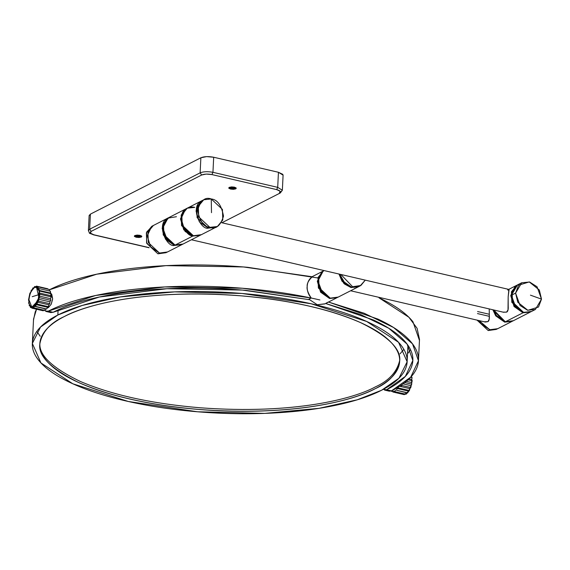 <?xml version="1.0" encoding="UTF-8"?>
<svg xmlns="http://www.w3.org/2000/svg" width="570" height="570" viewBox="0 0 570 570"><rect width="100%" height="100%" fill="white"/><g stroke="black" fill="none" stroke-linecap="round" stroke-linejoin="round"><path stroke-width="0.85" d="M328.349 302.014L326.04 303.19M325.121 303.774L317.298 304.751L308.904 299.214L311.213 298.032C308.327 294.576 306.988 290.721 307.187 286.454C307.401 282.186 309.09 278.951 312.253 276.749C308.512 280.447 306.824 283.682 307.187 286.454C306.56 288.997 307.907 292.859 311.213 298.032L308.904 299.214L317.298 304.751L324.815 303.931L336.343 298.046M507.671 289.959L509.003 290.272L507.671 289.959M503.403 312.218L506.58 312.132L508.02 309.852L508.162 296.892L509.088 289.467L221.538 222.678M350.628 290.757L485.298 322.036L487.963 321.615L489.181 319.236L489.317 315.623C489.545 318.936 489.089 320.931 487.963 321.615L484.272 321.801M477.582 311.534L489.288 314.255L477.582 311.534M489.324 316.329L477.482 313.578L489.324 316.329M354.953 288.334L354.013 288.912M50.573 293.229L51.713 294.156L52.632 298.623L51.222 304.188L48.386 307.622L47.189 307.886L48.386 307.622L51.222 304.188L52.583 299.357M52.632 298.623L50.595 293.251M31.827 307.194L28.963 299.791C29.825 293.222 31.713 289.083 34.635 287.387L36.494 287.088L39.18 291.213L38.126 300.597L31.82 307.194L33.687 306.895L38.952 297.64L36.501 287.095L37.919 286.831L49.248 289.467L49.505 290.999L49.248 289.467L37.919 286.831L38.176 288.37L50.388 291.177L51.165 296.885L50.552 298.687L50.723 300.312L49.911 301.844L49.775 303.689L48.835 304.8L37.499 302.164L37.071 304.052L37.499 302.164L38.439 301.06L35.418 306.368L34.506 306.361L35.418 306.368L36.095 304.629L37.071 304.052L32.882 307.194L33.644 307.786L31.386 307.038L30.417 307.451L31.386 307.038L31.92 308.156L32.882 307.194L31.92 308.156L31.386 307.038L32.291 307.251L31.386 307.038M49.775 303.689L38.439 301.06L39.829 294.255L39.366 293.001L39.829 294.255L37.499 302.164L48.835 304.8L48.407 306.689L37.071 304.052L48.407 306.689L47.431 307.266L46.754 309.004L35.418 306.368L46.754 309.004L45.842 308.997L44.98 310.415L33.644 307.786L34.506 306.361L33.644 307.786L44.98 310.415L45.842 308.997L34.506 306.361L45.842 308.997L46.754 309.004L47.431 307.266L36.095 304.629L47.431 307.266L48.407 306.689L48.835 304.8L49.775 303.689L38.439 301.06L38.575 299.214L39.394 297.683L50.723 300.312L49.911 301.844L38.575 299.214L49.911 301.844L49.775 303.689M33.822 287.921L34.684 286.496L33.822 287.921L32.91 287.914L32.233 289.653L32.91 287.914L33.822 287.921M35.782 286.753L34.684 286.496L35.447 287.095L36.409 286.126L35.447 287.095L34.684 286.496L35.782 286.753M47.745 288.762L36.409 286.126L36.95 287.244L36.409 286.126L47.745 288.762M28.614 303.183L28.963 301.288L28.614 303.183L29.319 303.931L28.614 303.183M50.701 295.631L39.366 293.001L39.394 297.683L50.723 300.312L50.552 298.687L39.216 296.051L50.552 298.687L51.165 296.885L39.829 294.255L51.165 296.885L50.701 295.631L39.366 293.001L39.715 291.106L39.009 290.351L39.715 291.106L39.366 293.001L39.052 288.548L39.009 290.351L50.338 292.987L39.009 290.351L37.919 286.831L36.95 287.244L38.176 288.37L50.388 291.177L50.338 292.987L51.044 293.735L39.715 291.106L51.044 293.735L50.701 295.631M30.153 305.912L30.417 307.451L30.153 305.912L29.277 305.734L29.319 303.931L29.277 305.734L30.153 305.912M29.889 293.222L30.83 292.118L29.889 293.222L28.5 300.034L29.889 293.222M32.233 289.653L31.257 290.23L30.83 292.118L31.257 290.23L32.233 289.653M28.963 301.288L28.5 300.034L28.963 301.288M44.211 309.823L43.249 310.793L31.92 308.156L43.249 310.793L44.211 309.823M39.351 294.49C39.416 298.951 37.527 303.09 33.68 306.895C30.011 306.924 28.443 304.551 28.963 299.791C28.892 295.331 30.78 291.192 34.635 287.387C38.297 287.358 39.872 289.731 39.351 294.49L32.212 296.685M30.16 305.94L29.277 305.734L30.16 305.94M31.728 307.757L30.417 307.451L31.728 307.757M411.369 376.806L412.074 377.589L411.725 379.485L412.188 380.732L410.799 387.543L409.858 388.647L409.431 390.536L406.004 394.269L394.668 391.64L393.906 391.041L392.944 392.01L392.409 390.892L391.44 391.305L391.376 390.913L391.44 391.305L392.409 390.892L392.944 392.01L393.906 391.041L394.668 391.64L395.53 390.215L394.668 391.64L406.004 394.269L406.866 392.844L396.449 390.222L406.866 392.844L404.28 394.639L392.944 392.01L404.28 394.639L405.242 393.678M407.066 392.687L408.441 391.148M408.925 390.422L409.88 388.626L409.431 390.536L408.455 391.113L407.778 392.851L406.852 392.865M409.851 388.697L410.927 385.74M411.725 380.981L411.59 382.491M411.74 379.513L411.74 380.632M409.858 388.647L399.563 386.261L409.858 388.647L410.799 387.543L410.934 385.691L411.754 384.166L411.576 382.534L406.353 381.323L411.576 382.534L412.188 380.732L408.106 379.784L412.188 380.732L411.725 379.485L409.082 378.872L411.725 379.485L412.074 377.589L411.298 376.556M401.408 385.363L401.323 386.667M319.905 299.963C297.148 294.676 272.716 290.885 246.618 288.598C220.512 286.304 194.719 285.684 169.247 286.731C143.768 287.786 120.548 290.429 99.579 294.661C78.61 298.894 61.489 304.401 48.215 311.17L53.074 312.296L48.215 311.17L46.213 311.498L44.595 310.329M383.225 389.396L386.574 389.759L405.334 376.399L412.837 360.468L407.087 344.088L388.74 328.235L360.283 314.391L325.655 303.496L373.485 320.005C388.975 327.266 399.983 335.039 406.503 343.325C413.015 351.612 414.547 359.777 411.098 367.821C407.643 375.865 399.47 383.175 386.574 389.759L384.522 390.072L389.367 391.198L391.433 390.885L386.574 389.759L391.433 390.885C404.707 384.116 413.115 376.585 416.67 368.305C420.218 360.026 418.644 351.626 411.939 343.104C405.227 334.576 393.906 326.574 377.96 319.1L328.498 302.05L364.216 313.265L393.585 327.522L412.523 343.867L418.458 360.739L410.735 377.141L391.433 390.885L388.954 391.098M407.778 392.851L396.449 390.222L397.126 388.483L396.449 390.222L407.778 392.851M408.455 391.113L397.126 388.483L398.102 387.906L397.126 388.483L408.455 391.113M409.431 390.536L398.102 387.906L398.295 387.051L398.102 387.906L409.431 390.536M410.799 387.543L401.052 385.277L410.799 387.543M410.934 385.691L403.076 383.867L410.934 385.691M411.754 384.166L404.821 382.555L411.754 384.166M412.074 377.589L410.664 377.262L412.074 377.589M392.751 391.604L391.44 391.305L392.751 391.604M336.998 297.711L329.574 298.488L318.395 288.021L318.024 277.455L323.447 270.928L318.024 277.455L318.395 288.021L329.574 298.488L336.998 297.711M317.312 281.288L320.618 292.203L329.574 298.488L337.29 297.583L329.574 298.488L320.618 292.203L317.312 281.288L321.601 272.132L317.312 281.288M323.903 270.672L321.601 272.132L323.903 270.672M323.447 270.928L318.68 277.12L319.058 287.679L330.237 298.153L337.746 297.326L330.237 298.153L322.599 293.507L317.974 280.953L322.264 271.797L317.974 280.953L321.281 291.868L330.237 298.153L338.231 297.084L330.237 298.153L321.281 291.868L317.974 280.953L323.112 271.17M53.074 312.296C65.97 305.719 82.607 300.369 102.978 296.257C123.355 292.139 145.92 289.574 170.679 288.555C195.432 287.529 220.49 288.135 245.855 290.365L309.282 299.67L242.336 290.066L166.86 288.726L99.323 297.02L53.074 312.296L50.701 312.538M418.515 359.613L419.499 339.456L417.112 328.363L408.889 317.255L379 297.818C394.946 305.292 406.275 313.286 412.979 321.815L419.456 340.425M312.253 276.749L243.411 266.952L165.97 265.641L96.743 274.184L49.312 289.852M45.116 310.914L48.215 311.17L95.625 295.488L164.865 286.931L242.336 288.235L311.213 298.032M410.514 349.688L407.529 353.813M49.255 289.881C62.529 283.112 79.65 277.611 100.619 273.372C121.588 269.14 144.809 266.496 170.287 265.449C195.767 264.394 221.552 265.014 247.658 267.309L317.832 277.961M398.109 366.503L399.691 360.461M39.914 342.94C38.646 355.067 52.162 367.928 80.448 381.508C112.14 394.996 152.083 403.76 200.269 407.785C294.597 414.753 354.269 398.48 375.252 386.945C388.818 380.831 396.955 372.025 399.663 360.532M33.502 320.041L35.24 311.84L36.544 309.232L33.552 318.979L32.397 342.549L33.552 318.979L36.551 309.232L35.24 311.84L33.502 320.041M64.325 316.528C50.331 322.798 42.173 331.897 39.85 343.824C37.962 355.894 50.915 368.797 78.696 382.534C109.96 396.221 149.867 405.184 198.431 409.417C293.579 416.741 354.134 400.325 375.167 388.719C389.16 382.449 397.319 373.35 399.641 361.423C401.529 349.353 388.576 336.45 360.796 322.713C329.531 309.026 289.624 300.062 241.06 295.83C145.913 288.506 85.358 304.921 64.325 316.528C50.331 322.798 42.173 331.897 39.85 343.824C37.962 355.894 50.915 368.797 78.696 382.534C109.96 396.221 149.867 405.184 198.431 409.417C293.579 416.741 354.134 400.325 375.167 388.719C389.16 382.449 397.319 373.35 399.641 361.423C401.529 349.353 388.576 336.45 360.796 322.713C329.531 309.026 289.624 300.062 241.06 295.83C145.913 288.506 85.358 304.921 64.325 316.528C76.344 310.394 91.848 305.413 110.844 301.573C129.832 297.74 150.865 295.346 173.943 294.398C197.013 293.443 220.369 294.006 244.01 296.079C267.651 298.16 289.774 301.587 310.386 306.375C330.992 311.163 348.519 316.941 362.962 323.71C377.404 330.479 387.664 337.725 393.735 345.448C399.812 353.165 401.237 360.774 398.024 368.277C394.803 375.772 387.187 382.591 375.167 388.719C363.147 394.853 347.643 399.841 328.648 403.674C309.66 407.507 288.627 409.901 265.549 410.849C242.478 411.804 219.122 411.241 195.482 409.167C171.841 407.087 149.718 403.66 129.105 398.872C108.499 394.084 90.972 388.305 76.53 381.537C62.087 374.768 51.827 367.522 45.757 359.798C39.679 352.082 38.254 344.472 41.468 336.97C44.688 329.474 52.305 322.663 64.325 316.528C76.344 310.394 91.848 305.413 110.844 301.573C129.832 297.74 150.865 295.346 173.943 294.398C197.013 293.443 220.369 294.006 244.01 296.079C267.651 298.16 289.774 301.587 310.386 306.375C330.992 311.163 348.519 316.941 362.962 323.71C377.404 330.479 387.664 337.725 393.735 345.448C399.812 353.165 401.237 360.774 398.024 368.277C394.803 375.772 387.187 382.591 375.167 388.719C363.147 394.853 347.643 399.841 328.648 403.674C309.66 407.507 288.627 409.901 265.549 410.849C242.478 411.804 219.122 411.241 195.482 409.167C171.841 407.087 149.718 403.66 129.105 398.872C108.499 394.084 90.972 388.305 76.53 381.537C62.087 374.768 51.827 367.522 45.757 359.798C39.679 352.082 38.254 344.472 41.468 336.97C44.688 329.474 52.305 322.663 64.325 316.528M57.848 315.025L82.23 305.456L120.448 296.913L174.698 291.868L241.951 293.464L311.106 303.753L366.674 321.466L398.537 342.292L407.137 361.786L398.929 378.224L381.644 390.222L357.262 399.791L319.043 408.334L264.793 413.378L197.541 411.782L128.385 401.494L72.818 383.781L40.954 362.955L32.355 343.461L40.563 327.023L57.848 315.025L58.104 309.881L57.848 315.025L82.23 305.456L120.448 296.913L174.698 291.868L241.951 293.464L311.106 303.753L366.674 321.466L398.537 342.292L407.137 361.786L398.929 378.224L381.644 390.222L357.262 399.791L319.043 408.334L264.793 413.378L197.541 411.782L128.385 401.494L72.818 383.781L40.954 362.955L32.355 343.461L40.563 327.023L57.848 315.025C45.329 321.409 37.392 328.512 34.043 336.321C30.695 344.13 32.176 352.06 38.504 360.097C44.831 368.142 55.518 375.694 70.559 382.741C85.607 389.795 103.861 395.815 125.329 400.803C146.796 405.783 169.846 409.36 194.47 411.519C219.094 413.685 243.426 414.269 267.458 413.279C291.491 412.288 313.4 409.794 333.186 405.797C352.965 401.807 369.118 396.613 381.644 390.222C394.162 383.838 402.099 376.734 405.448 368.925C408.797 361.116 407.315 353.186 400.988 345.149C394.661 337.105 383.973 329.553 368.933 322.506C353.885 315.452 335.63 309.432 314.163 304.444C292.695 299.464 269.646 295.887 245.022 293.728C220.398 291.562 196.066 290.978 172.033 291.968C148.001 292.959 126.091 295.452 106.305 299.45C86.526 303.44 70.374 308.634 57.848 315.025C45.329 321.409 37.392 328.512 34.043 336.321C30.695 344.13 32.176 352.06 38.504 360.097C44.831 368.142 55.518 375.694 70.559 382.741C85.607 389.795 103.861 395.815 125.329 400.803C146.796 405.783 169.846 409.36 194.47 411.519C219.094 413.685 243.426 414.269 267.458 413.279C291.491 412.288 313.4 409.794 333.186 405.797C352.965 401.807 369.118 396.613 381.644 390.222C394.162 383.838 402.099 376.734 405.448 368.925C408.797 361.116 407.315 353.186 400.988 345.149C394.661 337.105 383.973 329.553 368.933 322.506C353.885 315.452 335.63 309.432 314.163 304.444C292.695 299.464 269.646 295.887 245.022 293.728C220.398 291.562 196.066 290.978 172.033 291.968C148.001 292.959 126.091 295.452 106.305 299.45C86.526 303.44 70.374 308.634 57.848 315.025M36.836 331.412L40.221 336.264M400.012 353.863L403.852 349.36L400.012 353.863M340.874 274.469L352.609 286.731L360.888 285.477L365.27 280.141L360.126 285.912L352.609 286.731L340.874 274.469M359.763 286.09L351.669 287.216L342.713 280.932L339.72 274.206L342.713 280.932L351.669 287.216L345.213 283.746L339.756 274.213L345.213 283.746L351.669 287.216L359.178 286.389L351.006 287.551L359.663 286.147M338.993 274.035L343.71 283.269L351.006 287.551L358.43 286.774L351.006 287.551L344.408 283.953L338.993 274.035M358.722 286.646L351.006 287.551L342.05 281.267L338.958 274.028L342.05 281.267L351.006 287.551L358.722 286.646M322.264 271.797L324.088 270.572M515.594 293.108L521.728 282.748L529.63 282.022L537.054 286.767L541.5 299.129L535.372 309.489L527.464 310.215L520.047 305.47L515.594 293.108L511.397 295.253L515.843 307.615L523.267 312.36L531.169 311.633L523.652 312.453L514.696 306.168L511.397 295.253L515.594 293.108M516.862 285.228L511.44 291.755L511.817 302.321L522.989 312.788L530.713 311.883L522.989 312.788L511.817 302.321L511.44 291.755L517.524 284.893L511.397 295.253L515.679 286.104L518.273 284.516L515.679 286.104L511.397 295.253L514.696 306.168L523.652 312.453L531.653 311.384L523.652 312.453L512.48 301.986L512.102 291.42L517.524 284.893L521.728 282.748M541.5 299.129L539.327 290.009L529.245 281.929L518.6 285.2L515.594 293.108L517.774 302.228L527.856 310.308L538.493 307.038L541.5 299.129L530.435 295.153M522.989 312.788L514.04 306.51L510.734 295.595L515.016 286.439L517.318 284.979L515.016 286.439L510.734 295.595L514.04 306.51L522.989 312.788L523.652 312.453L505.334 321.801L512.85 320.981L505.334 321.801L493.713 309.973L505.334 321.801L522.989 312.788L530.413 312.018M496.292 329.403L488.198 330.543L477.04 320.119L488.198 330.543L496.527 329.31M479.135 320.604L489.758 329.745L497.275 328.926L489.758 329.745L488.198 330.543L489.758 329.745L479.135 320.604L480.802 323.468L489.758 329.745L497.76 328.683M508.896 289.418L508.162 296.892L508.205 306.204C508.433 309.603 507.891 311.576 506.58 312.132L503.004 312.125M513.335 320.732L505.334 321.801L496.385 315.516L493.67 309.959L496.385 315.516L505.334 321.801L513.335 320.732M492.915 309.781L504.678 322.136L512.102 321.359L504.678 322.136L492.915 309.781M512.394 321.231L504.678 322.136L495.722 315.851L492.872 309.774L495.722 315.851L504.678 322.136L512.394 321.231M497.788 328.662L490.228 329.845L481.287 324.109L479.099 320.596M489.21 308.926L489.317 315.623M235.788 187.687L235.731 188.869L236.244 188.299L229.254 187.366L228.748 187.936L235.731 188.869L235.788 187.687M141.374 235.859L141.317 237.049L141.823 236.479L134.841 235.545L134.328 236.108L141.317 237.049L141.374 235.859M211.249 198.959C205.164 196.728 200.619 200.455 197.605 210.138C199.614 220.989 203.697 226.725 209.86 227.337C215.945 229.567 220.497 225.841 223.511 216.158C221.502 205.307 217.412 199.571 211.249 198.959L211.498 212.667M208.307 228.135L199.35 221.851L196.044 210.936L200.334 201.78L202.92 200.191L200.334 201.78L196.044 210.936L199.35 221.851L208.307 228.135L215.823 227.316L208.307 228.135C200.718 230.415 189.176 205.891 202.179 200.576L196.75 207.102L197.127 217.669L208.307 228.135L209.86 227.337L198.688 216.871L198.31 206.304L203.732 199.778L211.249 198.959L222.428 209.425L222.799 219.992L217.377 226.518L209.86 227.337L208.307 228.135L216.301 227.067L208.307 228.135M185.606 209.105L180.469 218.887L185.093 231.441L192.724 236.087L200.148 235.31L192.724 236.087L183.768 229.803L180.469 218.887L184.751 209.732L187.053 208.271L184.751 209.732L180.469 218.887L183.768 229.803L192.724 236.087L200.448 235.175L192.724 236.087L181.552 225.613L181.174 215.054L186.597 208.52L168.941 217.533L163.519 224.06L163.896 234.626L175.068 245.093L183.07 244.024L175.068 245.093L166.112 238.809L175.068 245.093L182.585 244.273L175.068 245.093L167.438 240.447L162.813 227.893L166.112 238.809L162.813 227.893L167.951 218.111L176.458 216.714M215.075 227.694L200.904 234.926L193.387 235.745L182.208 225.278L181.837 214.712L187.259 208.185L194.776 207.366C191.199 206.532 188.079 207.209 185.414 209.397L181.132 218.545L184.431 229.461L193.387 235.745L201.388 234.676L193.387 235.745L184.431 229.461L181.132 218.545L185.414 209.397M200.904 234.926L193.387 235.745C185.799 238.032 174.256 213.501 187.259 208.185L186.597 208.52M168.941 217.533L153.366 225.485L147.936 232.011L148.314 242.578L159.493 253.044L167.01 252.218L159.493 253.044L157.933 253.835L159.493 253.044L148.314 242.578L147.936 232.011L153.366 225.485L151.805 226.276L146.383 232.802L146.761 243.369L157.933 253.835L166.262 252.603M166.027 252.695L157.933 253.835L146.554 242.792L146.675 232.011L152.553 225.934M159.493 253.044L167.487 251.976L159.493 253.044L150.537 246.76L159.493 253.044M151.52 226.689L147.231 235.845L150.537 246.76L147.231 235.845L151.52 226.689L154.107 225.1M168.278 217.868C155.282 223.184 166.825 247.715 174.406 245.428L181.837 244.651L174.406 245.428L163.234 234.961L162.856 224.395L168.278 217.868M162.151 228.228L165.457 239.143L174.406 245.428L182.129 244.523L174.406 245.428L165.457 239.143L162.151 228.228L166.433 219.08L162.151 228.228M168.741 217.619L166.433 219.08L168.741 217.619M167.096 218.738L162.813 227.893L167.096 218.738M192.724 236.087L175.068 245.093L192.724 236.087M281.081 191.648L282.357 190.23L277.704 187.359L282.357 190.23L280.312 192.945L221.887 222.756M282.357 190.23L283.091 175.154L278.445 172.283L277.704 187.359L276.678 189.618C280.34 190.644 281.238 191.791 279.371 193.052L280.148 191.242L276.678 189.618L211.919 174.577L212.945 172.318C207.765 171.342 203.497 171.52 200.134 172.852L201.666 174.997C204.352 173.936 207.772 173.793 211.919 174.577L276.678 189.618L277.704 187.359L212.945 172.318L211.919 174.577L206.233 174.078L201.666 174.997L91.2 231.363L201.666 174.997L200.134 172.852C203.497 171.52 207.765 171.342 212.945 172.318L213.686 157.242C208.506 156.266 204.231 156.436 200.868 157.769L200.134 172.852L89.668 229.218L91.2 231.363L89.668 229.218L88.393 230.636L89.668 229.218L90.402 214.135L89.127 215.56L88.393 230.636C90.566 234.762 87.395 232.133 93.558 234.847L93.9 234.797C90.231 233.764 89.333 232.624 91.2 231.363L90.423 233.166L93.9 234.797L149.012 247.594L93.266 234.641M89.12 215.745L90.402 214.135L200.868 157.769L200.134 172.852L89.668 229.218L90.402 214.135L200.868 157.769L206.582 156.622L213.686 157.242L278.445 172.283L277.704 187.359L212.945 172.318L213.686 157.242L278.445 172.283L282.784 174.32L283.083 175.389M134.841 235.545L137.121 235.082L139.964 235.332L141.702 236.144L141.317 237.049L139.03 237.505L136.187 237.255L134.456 236.443L134.841 235.545M229.254 187.366L231.541 186.903L234.384 187.152L236.115 187.972L235.731 188.869L233.451 189.333L230.608 189.083L228.869 188.271L229.254 187.366M191.427 239.763L503.673 312.282M46.213 311.498L51.086 312.631M322.962 271.17L312.103 276.714M412.894 359.371L412.837 360.468M39.893 342.948L39.85 343.824L39.893 342.948M399.691 360.397L399.641 361.423L399.691 360.397M407.187 360.724L407.942 345.285L407.187 360.724M359.178 286.389L360.126 285.912M337.746 297.326L358.523 286.731M535.372 309.489L531.169 311.633M516.377 285.477L508.732 289.382M529.765 312.353L512.85 320.981M511.447 321.694L497.275 328.926M203.732 199.778L187.259 208.185M217.377 226.518L215.823 227.316M167.01 252.218L181.923 244.608M199.493 235.645L182.585 244.273M149.126 247.758L93.558 234.847"/></g></svg>
